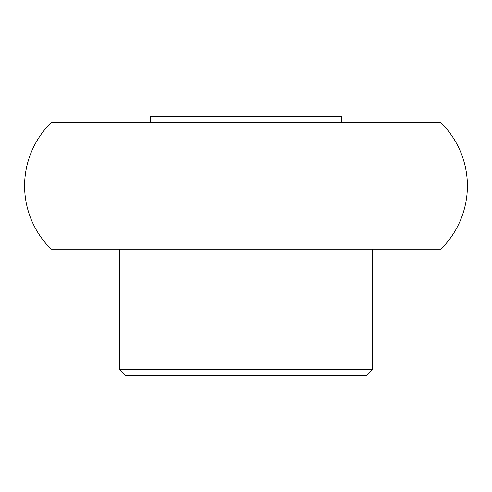 <?xml version="1.0" encoding="UTF-8"?>
<svg xmlns="http://www.w3.org/2000/svg" width="492" height="492" viewBox="0 0 492 492"><rect width="100%" height="100%" fill="white"/><g stroke="black" fill="none" stroke-linecap="round" stroke-linejoin="round"><path stroke-width="0.74" d="M24.6 185.908A88.56 88.56 0 0 1 51.18 122.649L440.82 122.649A88.56 88.56 0 0 1 440.82 249.161L51.18 249.161A88.56 88.56 0 0 1 24.6 185.908M119.488 249.161L119.488 369.351L372.512 369.351L372.512 249.161M341.393 122.649L341.393 116.321L150.607 116.321L150.607 122.649M119.488 369.351L125.811 375.679L366.189 375.679L372.512 369.351"/></g></svg>
